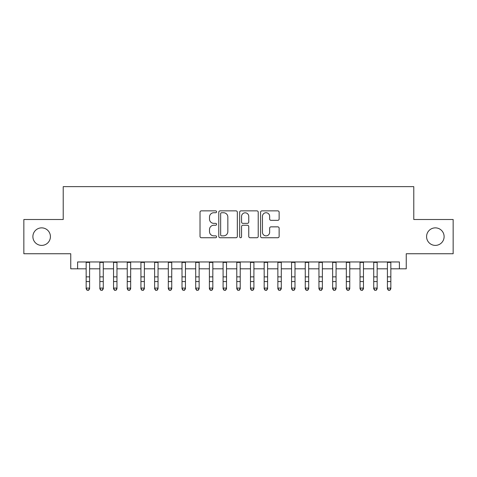 <?xml version="1.0" encoding="UTF-8"?>
<svg xmlns="http://www.w3.org/2000/svg" width="477" height="477" viewBox="0 0 477 477"><rect width="100%" height="100%" fill="white"/><g stroke="black" fill="none" stroke-linecap="round" stroke-linejoin="round"><path stroke-width="0.72" d="M216.588 211.806A0.942 0.942 0 0 0 215.652 210.864L201.366 210.864A1.342 1.342 0 0 0 200.024 212.205L200.024 236.401A1.342 1.342 0 0 0 201.366 237.743L215.652 237.743A0.942 0.942 0 0 0 216.588 236.807A0.942 0.942 0 0 0 215.652 235.865L213.803 235.865A4.299 4.299 0 0 1 209.498 231.56L209.498 229.544A4.299 4.299 0 0 1 213.803 225.245L215.652 225.245A0.942 0.942 0 0 0 216.588 224.303A0.942 0.942 0 0 0 215.652 223.361L213.803 223.361A4.299 4.299 0 0 1 209.498 219.062L209.498 217.047A4.299 4.299 0 0 1 213.803 212.742L215.652 212.742A0.942 0.942 0 0 0 216.588 211.806M426.581 236.628A8.765 8.765 0 0 0 435.346 245.393A8.765 8.765 0 0 0 444.111 236.628A8.765 8.765 0 0 0 435.346 227.863A8.765 8.765 0 0 0 426.581 236.628M32.889 236.628A8.765 8.765 0 0 0 41.654 245.393A8.765 8.765 0 0 0 50.419 236.628A8.765 8.765 0 0 0 41.654 227.863A8.765 8.765 0 0 0 32.889 236.628M277.781 220.338A1.342 1.342 0 0 0 279.128 218.997L279.128 212.205A1.342 1.342 0 0 0 277.781 210.864L261.921 210.864A1.342 1.342 0 0 0 260.579 212.205L260.579 236.401A1.342 1.342 0 0 0 261.921 237.743L277.781 237.743A1.342 1.342 0 0 0 279.128 236.401L279.128 228.203A1.342 1.342 0 0 0 277.781 226.855L270.996 226.855A1.342 1.342 0 0 0 269.648 228.203L269.648 232.269A3.595 3.595 0 0 1 266.053 235.865A3.595 3.595 0 0 1 262.457 232.269L262.457 216.337A3.595 3.595 0 0 1 266.053 212.742A3.595 3.595 0 0 1 269.648 216.337L269.648 218.997A1.342 1.342 0 0 0 270.996 220.338L277.781 220.338M77.596 268.807L77.596 261.962L399.404 261.962L399.404 268.807L406.249 268.807L406.249 253.746L453.15 253.746L453.15 219.509L413.78 219.509L413.78 186.644L63.22 186.644L63.22 219.509L23.85 219.509L23.85 253.746L70.751 253.746L70.751 268.807L86.158 268.807M237.325 212.205A1.342 1.342 0 0 0 235.978 210.864L220.118 210.864A1.342 1.342 0 0 0 218.776 212.205L218.776 236.401A1.342 1.342 0 0 0 220.118 237.743L235.978 237.743A1.342 1.342 0 0 0 237.325 236.401L237.325 212.205M241.022 210.864L256.882 210.864A1.342 1.342 0 0 1 258.224 212.205L258.224 236.401A1.342 1.342 0 0 1 256.882 237.743L250.091 237.743A1.342 1.342 0 0 1 248.75 236.401L248.75 226.587A1.342 1.342 0 0 0 247.402 225.245L242.9 225.245A1.342 1.342 0 0 0 241.559 226.587L241.559 236.807A0.942 0.942 0 0 1 240.617 237.743A0.942 0.942 0 0 1 239.675 236.807L239.675 212.205A1.342 1.342 0 0 1 241.022 210.864M89.581 268.807L99.848 268.807M103.276 268.807L113.544 268.807M116.966 268.807L127.24 268.807M130.662 268.807L140.93 268.807M144.358 268.807L154.626 268.807M158.048 268.807L168.321 268.807M171.744 268.807L182.011 268.807M185.434 268.807L195.707 268.807M199.13 268.807L209.403 268.807M212.825 268.807L223.093 268.807M226.515 268.807L236.789 268.807M240.211 268.807L250.485 268.807M253.907 268.807L264.175 268.807M267.597 268.807L277.87 268.807M281.293 268.807L291.566 268.807M294.989 268.807L305.256 268.807M308.679 268.807L318.952 268.807M322.374 268.807L332.642 268.807M336.07 268.807L346.338 268.807M349.76 268.807L360.034 268.807M363.456 268.807L373.724 268.807M377.152 268.807L387.419 268.807M390.842 268.807L399.404 268.807M221.596 212.742A0.942 0.942 0 0 0 220.654 213.684L220.654 234.922A0.942 0.942 0 0 0 221.596 235.865L223.546 235.865A4.299 4.299 0 0 0 227.845 231.56L227.845 217.047A4.299 4.299 0 0 0 223.546 212.742L221.596 212.742M248.75 216.409A3.595 3.595 0 0 0 245.154 212.814A3.595 3.595 0 0 0 241.559 216.409L241.559 222.02A1.342 1.342 0 0 0 242.9 223.361L247.402 223.361A1.342 1.342 0 0 0 248.75 222.02L248.75 216.409M89.581 261.962L89.581 288.847L88.555 290.356L87.184 290.052L88.555 290.356M86.158 261.962L86.158 288.084L89.581 288.084L88.555 290.052M87.184 290.356L86.158 288.847L86.158 288.084L87.184 290.052M99.848 288.847L100.88 290.356L99.848 288.847L99.848 288.084L103.276 288.084L103.276 288.847L102.245 290.356L100.88 290.052L102.245 290.356M113.544 288.847L114.569 290.356L113.544 288.847L113.544 288.084L116.966 288.084L116.966 288.847L115.941 290.356L114.569 290.052L115.941 290.356M127.24 288.847L128.265 290.356L127.24 288.847L127.24 288.084L130.662 288.084L130.662 288.847L129.637 290.356L128.265 290.052L129.637 290.356M140.93 288.847L141.961 290.356L140.93 288.847L140.93 288.084L144.358 288.084L144.358 288.847L143.327 290.356L141.961 290.052L143.327 290.356M103.276 261.962L103.276 288.084L102.245 290.052M99.848 261.962L99.848 288.084L100.88 290.052M116.966 261.962L116.966 288.084L115.941 290.052M113.544 261.962L113.544 288.084L114.569 290.052M130.662 261.962L130.662 288.084L129.637 290.052M127.24 261.962L127.24 288.084L128.265 290.052M144.358 261.962L144.358 288.084L143.327 290.052M140.93 261.962L140.93 288.084L141.961 290.052M154.626 288.847L155.651 290.356L154.626 288.847L154.626 288.084L158.048 288.084L158.048 288.847L157.022 290.356L155.651 290.052L157.022 290.356M158.048 261.962L158.048 288.084L157.022 290.052M154.626 261.962L154.626 288.084L155.651 290.052M168.321 288.847L169.347 290.356L168.321 288.847L168.321 288.084L171.744 288.084L171.744 288.847L170.718 290.356L169.347 290.052L170.718 290.356M171.744 261.962L171.744 288.084L170.718 290.052M168.321 261.962L168.321 288.084L169.347 290.052M182.011 288.847L183.043 290.356L182.011 288.847L182.011 288.084L185.434 288.084L185.434 288.847L184.408 290.356L183.043 290.052L184.408 290.356M185.434 261.962L185.434 288.084L184.408 290.052M182.011 261.962L182.011 288.084L183.043 290.052M195.707 288.847L196.733 290.356L195.707 288.847L195.707 288.084L199.13 288.084L199.13 288.847L198.104 290.356L196.733 290.052L198.104 290.356M199.13 261.962L199.13 288.084L198.104 290.052M195.707 261.962L195.707 288.084L196.733 290.052M209.403 288.847L210.429 290.356L209.403 288.847L209.403 288.084L212.825 288.084L212.825 288.847L211.8 290.356L210.429 290.052L211.8 290.356M212.825 261.962L212.825 288.084L211.8 290.052M209.403 261.962L209.403 288.084L210.429 290.052M223.093 288.847L224.124 290.356L223.093 288.847L223.093 288.084L226.515 288.084L226.515 288.847L225.49 290.356L224.124 290.052L225.49 290.356M226.515 261.962L226.515 288.084L225.49 290.052M223.093 261.962L223.093 288.084L224.124 290.052M236.789 288.847L237.814 290.356L236.789 288.847L236.789 288.084L240.211 288.084L240.211 288.847L239.186 290.356L237.814 290.052L239.186 290.356M240.211 261.962L240.211 288.084L239.186 290.052M236.789 261.962L236.789 288.084L237.814 290.052M250.485 288.847L251.51 290.356L250.485 288.847L250.485 288.084L253.907 288.084L253.907 288.847L252.876 290.356L251.51 290.052L252.876 290.356M253.907 261.962L253.907 288.084L252.876 290.052M250.485 261.962L250.485 288.084L251.51 290.052M267.597 261.962L267.597 288.847L266.571 290.356L265.2 290.052L266.571 290.356M264.175 261.962L264.175 288.084L267.597 288.084L266.571 290.052M264.175 288.847L265.2 290.356L264.175 288.847L264.175 288.084L265.2 290.052M281.293 261.962L281.293 288.847L280.267 290.356L278.896 290.052L280.267 290.356M277.87 261.962L277.87 288.084L281.293 288.084L280.267 290.052M277.87 288.847L278.896 290.356L277.87 288.847L277.87 288.084L278.896 290.052M291.566 288.847L292.592 290.356L291.566 288.847L291.566 288.084L294.989 288.084L294.989 288.847L293.957 290.356L292.592 290.052L293.957 290.356M294.989 261.962L294.989 288.084L293.957 290.052M291.566 261.962L291.566 288.084L292.592 290.052M305.256 288.847L306.282 290.356L305.256 288.847L305.256 288.084L308.679 288.084L308.679 288.847L307.653 290.356L306.282 290.052L307.653 290.356M308.679 261.962L308.679 288.084L307.653 290.052M305.256 261.962L305.256 288.084L306.282 290.052M318.952 288.847L319.978 290.356L318.952 288.847L318.952 288.084L322.374 288.084L322.374 288.847L321.349 290.356L319.978 290.052L321.349 290.356M322.374 261.962L322.374 288.084L321.349 290.052M318.952 261.962L318.952 288.084L319.978 290.052M332.642 288.847L333.673 290.356L332.642 288.847L332.642 288.084L336.07 288.084L336.07 288.847L335.039 290.356L333.673 290.052L335.039 290.356M336.07 261.962L336.07 288.084L335.039 290.052M332.642 261.962L332.642 288.084L333.673 290.052M346.338 288.847L347.363 290.356L346.338 288.847L346.338 288.084L349.76 288.084L349.76 288.847L348.735 290.356L347.363 290.052L348.735 290.356M349.76 261.962L349.76 288.084L348.735 290.052M346.338 261.962L346.338 288.084L347.363 290.052M360.034 288.847L361.059 290.356L360.034 288.847L360.034 288.084L363.456 288.084L363.456 288.847L362.431 290.356L361.059 290.052L362.431 290.356M363.456 261.962L363.456 288.084L362.431 290.052M360.034 261.962L360.034 288.084L361.059 290.052M373.724 288.847L374.755 290.356L373.724 288.847L373.724 288.084L377.152 288.084L377.152 288.847L376.12 290.356L374.755 290.052L376.12 290.356M377.152 261.962L377.152 288.084L376.12 290.052M373.724 261.962L373.724 288.084L374.755 290.052M387.419 288.847L388.445 290.356L387.419 288.847L387.419 288.084L390.842 288.084L390.842 288.847L389.816 290.356L388.445 290.052L389.816 290.356M390.842 261.962L390.842 288.084L389.816 290.052M387.419 261.962L387.419 288.084L388.445 290.052M89.581 276.863L86.158 276.863M89.581 281.561L86.158 281.561M89.581 262.404L86.158 262.404M103.276 276.863L99.848 276.863M103.276 281.561L99.848 281.561M103.276 262.404L99.848 262.404M116.966 276.863L113.544 276.863M116.966 281.561L113.544 281.561M116.966 262.404L113.544 262.404M130.662 276.863L127.24 276.863M130.662 281.561L127.24 281.561M130.662 262.404L127.24 262.404M144.358 276.863L140.93 276.863M144.358 281.561L140.93 281.561M144.358 262.404L140.93 262.404M158.048 276.863L154.626 276.863M158.048 281.561L154.626 281.561M158.048 262.404L154.626 262.404M171.744 276.863L168.321 276.863M171.744 281.561L168.321 281.561M171.744 262.404L168.321 262.404M185.434 276.863L182.011 276.863M185.434 281.561L182.011 281.561M185.434 262.404L182.011 262.404M199.13 276.863L195.707 276.863M199.13 281.561L195.707 281.561M199.13 262.404L195.707 262.404M212.825 276.863L209.403 276.863M212.825 281.561L209.403 281.561M212.825 262.404L209.403 262.404M226.515 276.863L223.093 276.863M226.515 281.561L223.093 281.561M226.515 262.404L223.093 262.404M240.211 276.863L236.789 276.863M240.211 281.561L236.789 281.561M240.211 262.404L236.789 262.404M253.907 276.863L250.485 276.863M253.907 281.561L250.485 281.561M253.907 262.404L250.485 262.404M267.597 276.863L264.175 276.863M267.597 281.561L264.175 281.561M267.597 262.404L264.175 262.404M281.293 276.863L277.87 276.863M281.293 281.561L277.87 281.561M281.293 262.404L277.87 262.404M294.989 276.863L291.566 276.863M294.989 281.561L291.566 281.561M294.989 262.404L291.566 262.404M308.679 276.863L305.256 276.863M308.679 281.561L305.256 281.561M308.679 262.404L305.256 262.404M322.374 276.863L318.952 276.863M322.374 281.561L318.952 281.561M322.374 262.404L318.952 262.404M336.07 276.863L332.642 276.863M336.07 281.561L332.642 281.561M336.07 262.404L332.642 262.404M349.76 276.863L346.338 276.863M349.76 281.561L346.338 281.561M349.76 262.404L346.338 262.404M363.456 276.863L360.034 276.863M363.456 281.561L360.034 281.561M363.456 262.404L360.034 262.404M377.152 276.863L373.724 276.863M377.152 281.561L373.724 281.561M377.152 262.404L373.724 262.404M390.842 276.863L387.419 276.863M390.842 281.561L387.419 281.561M390.842 262.404L387.419 262.404"/></g></svg>
